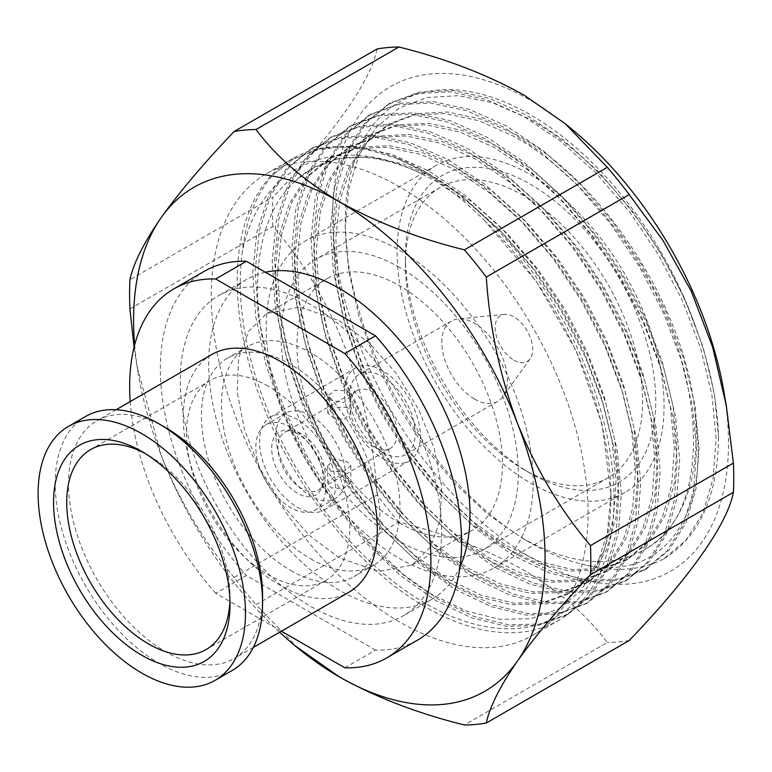 <?xml version="1.0" encoding="UTF-8"?>
<svg xmlns="http://www.w3.org/2000/svg" width="772" height="772" viewBox="0 0 772 772"><rect width="100%" height="100%" fill="white"/><g stroke="black" fill="none" stroke-linecap="round" stroke-linejoin="round"><path stroke-width="0.58" stroke-dasharray="3.86 2.9" d="M347.458 478.447L334.874 476.131L327.724 482.654L331.111 487.885L343.685 488.454L350.835 482.654L347.458 478.447M331.111 471.354L327.724 465.805L334.874 459.05L347.458 461.917L350.835 465.805L343.685 471.374L331.111 471.354M347.458 407.327L334.884 407.298L327.724 412.875L331.111 416.764L343.694 419.63L350.835 412.875L347.458 407.327M331.111 400.234L327.724 396.026L334.874 390.217L347.458 390.796L350.835 396.026L343.704 402.54L331.111 400.234M474.597 399.056A46.349 26.759 -120 0 0 497.776 401.353A46.349 26.759 -120 0 0 502.871 396.683A46.349 26.759 -120 0 0 503.035 358.826A46.349 26.759 -120 0 0 474.597 323.362A46.349 26.759 -120 0 0 458.018 318.99A46.349 26.759 -120 0 0 451.417 321.075A46.349 26.759 -120 0 0 444.315 358.218A46.349 26.759 -120 0 0 474.597 399.056M382.42 452.276A46.349 26.759 -120 0 0 405.599 454.573A46.349 26.759 -120 0 0 412.702 417.43A46.349 26.759 -120 0 0 382.42 376.582A46.349 26.759 -120 0 0 359.25 374.285A46.349 26.759 -120 0 0 352.138 411.428A46.349 26.759 -120 0 0 382.42 452.276M513.911 360.177A26.528 15.315 -120 0 0 530.084 358.816A26.528 15.315 -120 0 0 530.181 337.152A26.528 15.315 -120 0 0 513.911 316.858A26.528 15.315 -120 0 0 504.415 314.358A26.528 15.315 -120 0 0 495.807 333.745A26.528 15.315 -120 0 0 513.911 360.177M373.407 392.34A33.428 19.3 -120 0 0 356.693 390.69A33.428 19.3 -120 0 0 351.569 417.478A33.428 19.3 -120 0 0 373.407 446.93A33.428 19.3 -120 0 0 390.121 448.59A33.428 19.3 -120 0 0 395.245 421.802A33.428 19.3 -120 0 0 373.407 392.34M297.471 433.719A36.438 21.037 -120 0 0 287.309 430.265A36.438 21.037 -120 0 0 272.236 454.891A36.438 21.037 -120 0 0 297.471 493.231A36.438 21.037 -120 0 0 321.152 488.888A36.438 21.037 -120 0 0 297.471 433.719M301.534 433.835A33.428 19.3 -120 0 0 292.212 430.66A33.428 19.3 -120 0 0 284.82 432.175A33.428 19.3 -120 0 0 279.696 458.964A33.428 19.3 -120 0 0 301.534 488.425A33.428 19.3 -120 0 0 318.247 490.075A33.428 19.3 -120 0 0 323.256 484.44A33.428 19.3 -120 0 0 301.534 433.835M382.42 458.259A53.673 30.986 -120 0 0 409.257 460.913A53.673 30.986 -120 0 0 417.488 417.903A53.673 30.986 -120 0 0 382.42 370.599A53.673 30.986 -120 0 0 355.583 367.945A53.673 30.986 -120 0 0 347.361 410.955A53.673 30.986 -120 0 0 382.42 458.259M297.471 507.3A53.673 30.986 -120 0 0 324.317 509.954A53.673 30.986 -120 0 0 332.539 466.944A53.673 30.986 -120 0 0 297.471 419.65A53.673 30.986 -120 0 0 270.634 416.986A53.673 30.986 -120 0 0 262.412 459.996A53.673 30.986 -120 0 0 297.471 507.3M310.73 558.86A126.193 72.858 -120 0 0 373.822 565.104A126.193 72.858 -120 0 0 393.17 463.991A126.193 72.858 -120 0 0 310.73 352.785A126.193 72.858 -120 0 0 247.638 346.541A126.193 72.858 -120 0 0 228.29 447.654A126.193 72.858 -120 0 0 310.73 558.86M290.687 570.431A126.193 72.858 -120 0 0 353.779 576.674A126.193 72.858 -120 0 0 373.127 475.562A126.193 72.858 -120 0 0 290.687 364.355A126.193 72.858 -120 0 0 227.595 358.112A126.193 72.858 -120 0 0 208.247 459.224A126.193 72.858 -120 0 0 290.687 570.431M290.687 427.167A49.273 28.448 -120 0 0 266.05 424.725A49.273 28.448 -120 0 0 258.504 464.204A49.273 28.448 -120 0 0 290.687 507.619A49.273 28.448 -120 0 0 315.323 510.06A49.273 28.448 -120 0 0 322.87 470.582A49.273 28.448 -120 0 0 290.687 427.167M310.73 415.597A49.273 28.448 -120 0 0 286.094 413.155A49.273 28.448 -120 0 0 278.547 452.633A49.273 28.448 -120 0 0 310.73 496.049A49.273 28.448 -120 0 0 335.366 498.49A49.273 28.448 -120 0 0 342.913 459.012A49.273 28.448 -120 0 0 310.73 415.597M229.95 600.394A115.472 66.662 -120 0 0 230.017 596.698A115.472 66.662 -120 0 0 148.369 455.277L141.787 451.485L148.369 455.277A115.472 66.662 -120 0 0 145.136 453.492M573.171 130.314A279.869 161.58 -120 0 0 530.586 100.379A279.869 161.58 -120 0 0 332.693 214.635A279.869 161.58 -120 0 0 530.586 557.403A279.869 161.58 -120 0 0 723.846 391.298M298.137 648.316L256.014 604.679L398.931 522.162C445.791 533.79 487.479 549.828 524.005 570.257C559.382 591.342 587.154 615.409 607.313 642.468L464.397 724.985M398.931 522.162A326.151 188.3 60 0 1 377.045 494.929L234.119 577.446A326.151 188.3 -120 0 0 256.014 604.679M129.928 308.906L272.854 226.389C333.06 295.522 371.255 393.102 377.045 494.929M272.854 226.389A326.151 188.3 60 0 1 272.854 197.198L129.928 279.715M377.045 48.974C371.39 80.076 333.745 133.865 272.854 197.198M647.37 547.917C613.315 568.916 571.618 565.644 522.287 538.103L530.586 542.89L522.287 538.103L487.798 514.2L454.592 483.185L424.079 446.428L397.117 404.933L375.038 360.592L358.729 315.323L348.654 270.499L345.258 227.914L348.741 188.715L359.154 154.738L376.157 127.505L399.047 108.176L426.762 97.504L458.394 95.68L492.604 102.763L528.453 118.579C596.978 155.973 662.714 237.863 694.887 324.732A262.104 151.322 -120 0 0 530.586 114.883A262.104 151.322 -120 0 0 345.258 221.892A262.104 151.322 -120 0 0 530.586 542.89L530.586 542.89A262.104 151.322 -120 0 0 586.131 565.123C660.88 581.335 710.308 517.906 695.553 418.636A248.13 143.264 60 0 1 647.37 547.917C711.466 511.469 708.445 376.948 639.978 265.732C607.882 210.93 559.131 161.001 513.486 136.161L478.987 120.75L445.126 113.523L413.888 115.144L386.984 125.276L389.599 123.761L367.375 142L350.353 168.238L339.68 201.183L335.781 238.76L338.503 280.159L347.921 324.703L363.699 369.885L384.745 413.097L410.463 453.608L440.445 490.577L473.072 521.737L506.374 545.466L539.686 561.562L572.303 569.514L602.295 568.607L628.012 559.16L649.059 541.606L664.837 516.092L674.255 483.87L676.976 446.969L673.078 406.255L662.405 362.425L645.382 317.967L623.158 275.44L596.254 235.614L565.017 199.359L531.146 168.923L496.657 145.879L462.167 130.458L428.296 123.23L397.059 124.861L370.164 134.984L347.94 153.223L330.908 179.461L320.235 212.406L316.346 249.983L319.058 291.382L328.486 335.926L344.254 381.107L365.301 424.32L391.018 464.831L421.01 501.8L453.627 532.96L486.939 556.689L520.251 572.785L552.868 580.737L582.85 579.83L608.577 570.383L629.624 552.829L645.392 527.315L654.82 495.093L657.532 458.192L653.643 417.478L642.96 373.648L625.938 329.19L603.714 286.663L576.819 246.837L545.582 210.582L511.711 180.146L477.221 157.102L442.732 141.681L408.861 134.453L377.624 136.084L350.72 146.217L328.496 164.446L311.473 190.684L300.8 223.629L296.902 261.206L299.623 302.605L309.041 347.149L324.819 392.33L345.866 435.543L371.583 476.054L401.565 513.023L434.182 544.183L467.494 567.912L500.806 584.008L533.423 591.96L563.415 591.053L589.132 581.606L610.179 564.052L625.957 538.538L635.375 506.316L638.097 469.415L634.198 428.701L623.525 384.871L606.502 340.423L584.279 297.886L557.374 258.06L526.137 221.805L492.266 191.369L457.777 168.325L423.288 152.904L389.416 145.676L358.179 147.307L331.284 157.44L309.061 175.669L292.028 201.907L281.355 234.852L277.457 272.429L280.178 313.828L289.606 358.372L305.374 403.553L326.421 446.766L352.138 487.277L382.13 524.246L414.747 555.406L448.059 579.135L481.371 595.231L513.988 603.183L543.971 602.276L569.697 592.828L590.734 575.275L606.512 549.76L615.94 517.539L618.652 480.638L614.763 439.924L604.08 396.104L587.058 351.646L564.834 309.109L537.939 269.283L506.693 233.028L472.831 202.592L438.342 179.548L403.843 164.127L369.981 156.909L338.744 158.53L311.84 168.663L295.232 181.092A248.13 143.264 -120 0 1 311.415 168.904L311.84 168.663M295.232 181.092C253.612 217.704 245.853 301.032 274.938 386.637C302.585 471.538 365.61 555.242 431.133 593.938L466.037 610.932L499.831 619.337L530.846 618.719L558.291 609.04L580.64 590.879L597.277 564.824L607.467 532.14L610.942 493.675L602.073 424.195L576.327 351.028L536.212 281.278L485.27 221.332A262.104 151.322 60 0 1 610.942 496.493A262.104 151.322 60 0 1 425.613 603.501A262.104 151.322 60 0 1 242.331 251.904C259.768 165.102 335.81 130.536 421.531 173.777L435.717 181.053L470.216 204.107L504.077 234.543L535.314 270.798L562.219 310.624L584.443 353.151L601.465 397.609L612.138 441.439L616.037 482.153L613.325 519.045L603.897 551.276L588.119 576.79L567.082 594.343L541.355 603.791L511.373 604.688L478.756 596.746L445.444 580.65L412.132 556.921L379.515 525.761L349.523 488.782L323.806 448.271L302.759 405.068L286.981 359.887L277.563 315.333L274.842 273.944L278.74 236.367L289.413 203.422L306.445 177.174L328.669 158.945L355.564 148.813L386.801 147.191L420.672 154.419L455.162 169.83L489.651 192.884L523.522 223.32L554.759 259.566L581.654 299.401L603.878 341.928L620.91 386.386L631.583 430.216L635.481 470.93L632.76 507.822L623.342 540.043L607.564 565.567L586.517 583.111L560.8 592.568L530.808 593.465L498.191 585.523L464.879 569.427L431.567 545.688L398.95 514.538L368.968 477.559L343.241 437.048L322.204 393.836L306.426 348.664L296.998 304.11L294.286 262.721L298.185 225.144L308.858 192.199L325.88 165.951L348.104 147.722L375.009 137.59L406.246 135.969L440.108 143.196L474.606 158.607L509.095 181.661L542.957 212.097L574.194 248.343L601.098 288.178L623.322 330.705L640.345 375.163L651.018 418.993L654.917 459.707L652.205 496.599L642.777 528.82L626.999 554.344L605.962 571.888L580.235 581.345L550.253 582.242L517.636 574.291L484.324 558.204L451.012 534.465L418.395 503.315L388.403 466.336L362.686 425.826L341.639 382.613L325.861 337.441L316.443 292.887L313.721 251.498L317.62 213.921L328.293 180.976L345.325 154.728L367.549 136.499L394.444 126.367L425.681 124.746L459.552 131.973L494.041 147.384L528.531 170.438L562.402 200.874L593.639 237.12L620.543 276.955L642.758 319.483L659.79 363.94L670.463 407.77L674.361 448.484L671.64 485.376L662.222 517.597L646.444 543.121L625.397 560.665L599.68 570.122L569.688 571.019L537.071 563.068L503.759 546.972L470.447 523.242L437.83 492.082L407.848 455.113L382.121 414.603L361.084 371.39L345.306 326.218L335.878 281.664L333.166 240.266L337.065 202.689L347.738 169.744L364.76 143.505L386.984 125.276M695.553 418.636C688.46 313.702 605.933 182.713 516.101 134.656L481.612 119.235L447.741 112.008L416.504 113.638L389.599 123.761M425.613 607.062A266.465 153.84 60 0 1 251.537 372.258A266.465 153.84 60 0 1 292.376 158.733A266.465 153.84 60 0 1 425.613 171.934A266.465 153.84 60 0 1 599.68 406.738A266.465 153.84 60 0 1 558.841 620.263A266.465 153.84 60 0 1 425.613 607.062M399.684 622.029A266.465 153.84 60 0 1 225.617 387.216A266.465 153.84 60 0 1 266.456 173.7A266.465 153.84 60 0 1 399.684 186.892A266.465 153.84 60 0 1 573.76 421.705A266.465 153.84 60 0 1 532.921 635.221A266.465 153.84 60 0 1 399.684 622.029M399.684 523.059A145.252 83.859 60 0 1 304.795 395.061A145.252 83.859 60 0 1 327.058 278.673A145.252 83.859 60 0 1 399.684 285.862A145.252 83.859 60 0 1 494.582 413.86A145.252 83.859 60 0 1 472.31 530.258A145.252 83.859 60 0 1 399.684 523.059M339.362 557.886L309.63 535.594L282.33 504.946L259.971 468.614L244.512 429.869L237.187 391.935L238.654 357.957L248.835 331.014L266.774 313.471L300.096 307.005L339.362 320.689L369.17 342.942L396.47 373.59L418.839 409.922L434.298 448.667L441.623 486.601L440.156 520.579L429.975 547.522L412.026 565.056L378.705 571.531L339.362 557.886M399.684 267.527A167.707 96.828 -120 0 0 315.835 259.228A167.707 96.828 -120 0 0 290.127 393.614A167.707 96.828 -120 0 0 399.684 541.394A167.707 96.828 -120 0 0 483.542 549.703A167.707 96.828 -120 0 0 509.25 415.317A167.707 96.828 -120 0 0 399.684 267.527M524.005 469.617L524.005 469.617A167.707 96.828 60 0 1 405.416 264.227A167.707 96.828 60 0 1 440.146 187.451A167.707 96.828 60 0 1 524.005 195.76A167.707 96.828 60 0 1 633.561 343.54A167.707 96.828 60 0 1 607.853 477.926A167.707 96.828 60 0 1 524.005 469.617L530.586 473.419A177.02 102.203 -120 0 0 655.756 401.15A177.02 102.203 -120 0 0 530.586 184.354A177.02 102.203 -120 0 0 405.416 256.622A177.02 102.203 -120 0 0 530.586 473.419L524.005 469.617M530.586 483.031A188.783 108.997 -120 0 0 624.973 492.382A188.783 108.997 -120 0 0 653.913 341.108A188.783 108.997 -120 0 0 530.586 174.752A188.783 108.997 -120 0 0 436.199 165.401A188.783 108.997 -120 0 0 407.259 316.674A188.783 108.997 -120 0 0 530.586 483.031M399.684 250.321A188.783 108.997 60 0 1 523.02 416.677A188.783 108.997 60 0 1 494.08 567.951A188.783 108.997 60 0 1 399.684 558.6A188.783 108.997 60 0 1 276.357 392.244A188.783 108.997 60 0 1 305.297 240.97A188.783 108.997 60 0 1 399.684 250.321M268.135 386.135A115.472 66.662 -120 0 0 210.409 380.413A115.472 66.662 -120 0 0 192.701 472.937A115.472 66.662 -120 0 0 268.135 574.696A115.472 66.662 -120 0 0 325.871 580.409A115.472 66.662 -120 0 0 343.569 487.885A115.472 66.662 -120 0 0 268.135 386.135M85.576 416.504A146.632 84.659 -120 0 0 63.101 534.002A146.632 84.659 -120 0 0 158.887 663.206A146.632 84.659 -120 0 0 232.198 670.472M165.536 427.601A137.223 79.226 -120 0 0 96.934 420.808A137.223 79.226 -120 0 0 75.897 530.769A137.223 79.226 -120 0 0 165.536 651.684A137.223 79.226 -120 0 0 234.148 658.487A137.223 79.226 -120 0 0 262.567 595.666M211.673 354.56A137.223 79.226 -120 0 0 190.636 464.522A137.223 79.226 -120 0 0 280.284 585.437A137.223 79.226 -120 0 0 348.896 592.24M265.356 272.226A184.797 106.69 -120 0 0 246.934 279.271A184.797 106.69 -120 0 0 218.601 427.35A184.797 106.69 -120 0 0 339.323 590.194A184.797 106.69 -120 0 0 431.722 599.352A184.797 106.69 -120 0 0 460.006 566.841M310.962 606.57A184.797 106.69 -120 0 0 403.36 615.728A184.797 106.69 -120 0 0 431.683 467.649A184.797 106.69 -120 0 0 310.962 304.805A184.797 106.69 -120 0 0 218.563 295.647A184.797 106.69 -120 0 0 190.24 443.726A184.797 106.69 -120 0 0 310.962 606.57M344.852 667.819L375.539 650.101A213.014 122.989 -120 0 0 417.469 640.162M375.539 650.101L246.384 575.536L215.706 593.253L281.423 631.187M204.455 271.213A213.014 122.989 -120 0 0 246.384 575.536M130.207 401.594A213.014 122.989 -120 0 0 215.706 593.253M485.27 221.332C456.358 192.286 426.433 171.143 395.476 157.913L367.009 149.498L339.969 146.902L314.995 150.222L292.733 159.35L273.143 174.617C256.246 193.936 245.969 219.702 242.331 251.904M421.531 173.777A248.13 143.264 -120 0 0 311.415 168.904M694.887 324.732C709.642 363.786 717.516 401.334 718.51 437.386L714.38 393.749L702.983 346.782L684.793 299.15L661.035 253.573L632.268 210.891L598.86 172.04L562.624 139.414L525.722 114.7L488.83 98.169L452.595 90.401L419.186 92.119L390.41 102.937L366.652 122.439L348.462 150.521L337.075 185.782L332.944 226.003L335.897 270.316L346.03 318.006L362.975 366.372L385.556 412.624L413.145 455.991L445.309 495.566L480.29 528.907L516.005 554.306L551.729 571.512L586.701 580.004L618.864 579.01L646.453 568.867L669.034 550.05L685.98 522.692L696.112 488.145L699.065 448.609L694.935 404.982L683.548 358.015L665.358 310.373L641.6 264.796L612.823 222.114L579.415 183.263L543.189 150.636L506.287 125.923L469.386 109.392L433.16 101.624L399.742 103.342L370.975 114.169L347.217 133.662L329.026 161.744L317.63 197.005L313.5 237.226L316.452 281.539L326.595 329.229L343.53 377.595L366.111 423.847L393.701 467.214L425.864 506.789L460.845 540.13L496.57 565.529L532.284 582.735L567.266 591.227L599.429 590.233L627.018 580.09L649.599 561.273L666.535 533.915L676.677 499.378L679.63 459.832L675.5 416.204L664.103 369.238L645.913 321.596L622.155 276.019L593.388 233.337L559.97 194.486L523.744 161.859L486.842 137.146L449.951 120.615L413.715 112.847L380.307 114.565L351.53 125.392L327.772 144.885L309.582 172.967L298.195 208.228L294.064 248.449L297.017 292.762L307.15 340.452L324.095 388.818L346.676 435.07L374.266 478.437L406.429 518.012L441.401 551.353L477.125 576.752L512.849 593.967L547.821 602.449L579.984 601.456L607.574 591.313L630.155 572.496L647.1 545.138L657.233 510.601L660.185 471.055L656.055 427.427L644.668 380.461L626.478 332.819L602.72 287.242L573.943 244.56L540.535 205.709L504.299 173.082L467.407 148.369L430.506 131.838L394.28 124.07L360.862 125.788L332.095 136.615L308.337 156.118L290.147 184.19L278.75 219.451L274.62 259.672L277.573 303.985L287.715 351.675L304.65 400.041L327.232 446.293L354.821 489.66L386.984 529.235L421.966 562.576L457.68 587.974L493.404 605.19L528.386 613.672L560.549 612.678L588.139 602.536L610.72 583.719L627.655 556.361L637.797 521.824L640.75 482.278L636.62 438.65L625.223 391.684L607.033 344.042L583.275 298.465L554.508 255.783L521.09 216.932L484.864 184.305L447.963 159.592L411.071 143.061L374.835 135.293L341.427 137.011L312.65 147.838L288.892 167.341L270.702 195.412L259.315 230.674L255.185 270.895L258.137 315.208L268.27 362.898L285.215 411.264L307.796 457.516L335.386 500.883L367.549 540.458L402.521 573.799L438.245 599.197L473.96 616.413L508.941 624.895L541.104 623.911L568.694 613.759L591.275 594.942L608.22 567.584L618.353 533.047L621.306 493.501L617.175 449.873L605.788 402.907L587.598 355.265L563.84 309.688L535.064 267.006L501.655 228.155L465.419 195.528L428.528 170.815L391.626 154.284L355.4 146.516L321.982 148.234L293.215 159.061L273.143 174.617M718.51 437.386C717.748 496.502 699.403 537.051 663.466 559.044L686.047 540.226L702.983 512.869L713.125 478.331L716.078 438.785L711.948 395.158L700.561 348.191L682.371 300.549L658.603 254.972L629.836 212.29L596.428 173.439L560.192 140.813L523.3 116.099L486.399 99.569L450.163 91.8L416.755 93.518L387.988 104.345L364.22 123.848L346.03 151.93L334.643 187.181L330.512 227.412L333.465 271.715L343.608 319.405L360.543 367.771L383.124 414.024L410.714 457.391L442.877 496.965L477.858 530.316L513.573 555.705L549.297 572.921L584.279 581.403L616.432 580.419L644.022 570.267L666.603 551.449L683.548 524.091L693.69 489.554L696.633 450.008L692.503 406.381L681.116 359.414L662.926 311.772L639.168 266.195L610.401 223.513L576.983 184.662L540.757 152.036L503.855 127.322L466.954 110.792L430.728 103.023L397.31 104.741L368.543 115.568L344.785 135.071L326.595 163.153L315.208 198.404L311.077 238.635L314.021 282.948L324.163 330.628L341.099 378.994L363.689 425.247L391.269 468.614L423.432 508.188L458.414 541.539L494.138 566.928L529.853 584.143L564.834 592.635L596.997 591.641L624.587 581.49L647.168 562.672L664.103 535.314L674.245 500.777L677.198 461.231L673.068 417.604L661.681 370.637L643.491 322.995L619.723 277.418L590.956 234.736L557.548 195.885L521.312 163.259L484.411 138.555L447.519 122.015L411.283 114.246L377.875 115.964L349.108 126.791L325.34 146.294L307.15 174.375L295.763 209.637L291.633 249.858L294.586 294.171L304.728 341.851L321.663 390.217L344.244 436.469L371.834 479.837L403.997 519.411L438.978 552.762L474.693 578.151L510.417 595.366L545.389 603.858L577.553 602.864L605.142 592.713L627.723 573.895L644.668 546.537L654.801 512L657.754 472.454L653.623 428.827L642.236 381.86L624.046 334.218L600.288 288.641L571.521 245.959L538.103 207.108L501.877 174.482L464.976 149.778L428.074 133.238L391.848 125.469L358.43 127.187L329.663 138.014L305.905 157.517L287.715 185.598L276.328 220.86L272.198 261.081L275.141 305.394L285.283 353.084L302.219 401.44L324.8 447.702L352.389 491.06L384.553 530.634L419.534 563.985L455.258 589.374L490.973 606.589L525.954 615.081L558.117 614.087L585.707 603.936L608.288 585.118L625.223 557.76L635.366 523.223L638.319 483.677L634.188 440.05L622.801 393.083L604.601 345.441L580.843 299.874L552.077 257.182L518.668 218.331L482.432 185.714L445.531 161.001L408.639 144.46L372.403 136.702L338.995 138.41L310.228 149.237L286.46 168.74L268.27 196.821L256.883 232.082L252.753 272.304L255.706 316.617L265.838 364.307L282.784 412.663L305.365 458.925L332.954 502.282L365.117 541.857L400.099 575.208L435.813 600.597L471.538 617.812L506.509 626.304L538.673 625.31L566.262 615.168L588.843 596.341L605.788 568.983L615.921 534.446L618.874 494.91L614.744 451.273L603.357 404.306L585.166 356.664L561.408 311.097L532.641 268.405L499.223 229.554L462.997 196.937L426.096 172.224L395.476 157.913M663.466 559.044C641.078 570.373 615.303 572.399 586.131 565.123M629.209 640.509A326.151 188.3 60 0 1 607.313 642.468M234.119 577.446C204.02 541.973 179.693 501.24 161.145 455.229L137.02 366.372L134.058 347.226M134.627 344.997A290.967 167.987 -120 0 0 138.41 374.43A290.967 167.987 -120 0 0 161.145 455.229A290.967 167.987 -120 0 0 279.647 632.21M327.724 465.805L327.724 482.654M327.724 396.026L327.724 412.875M497.776 401.353L405.599 454.573M530.084 358.816L502.871 396.683M292.212 430.66L287.309 430.265M356.693 390.69L284.82 432.175M409.257 460.913L324.317 509.954M355.583 367.945L270.634 416.986M390.121 448.59L318.247 490.075M323.256 484.44L321.152 488.888M504.415 314.358L458.018 318.99M451.417 321.075L359.25 374.285M350.835 396.026L350.835 412.875M350.835 465.805L350.835 482.654M373.822 565.104L353.779 576.674M286.094 413.155L266.05 424.725M335.366 498.49L315.323 510.06M247.638 346.541L227.595 358.112M345.258 227.914L345.258 221.892M328.669 158.945L331.284 157.44M348.104 147.722L350.72 146.217M367.549 136.499L370.164 134.984M567.073 594.343L569.697 592.828M586.517 583.111L589.132 581.606M605.962 571.888L608.577 570.383M625.397 560.665L628.012 559.16M610.942 493.675L610.942 496.493M266.456 173.7L292.376 158.733M266.774 313.471L327.058 278.673M440.146 187.451L315.835 259.228M405.416 264.227L405.416 256.622M624.973 492.382L494.08 567.951M210.409 380.413L90.633 449.565M253.332 647.409L234.148 658.487M431.722 599.352L403.36 615.728M246.934 279.271L218.563 295.647M116.118 409.729L96.934 420.808M325.871 580.409L206.095 649.561M436.199 165.401L305.297 240.97M607.853 477.926L483.542 549.703M412.026 565.056L472.31 530.258M532.921 635.221L558.841 620.263M387.988 104.345L390.42 102.937M644.022 570.267L646.453 568.867M368.543 115.568L370.975 114.169M624.587 581.49L627.018 580.09M349.108 126.791L351.54 125.392M605.142 592.713L607.574 591.313M329.663 138.014L332.095 136.615M585.707 603.936L588.139 602.536M310.228 149.237L312.65 147.838M566.262 615.168L568.694 613.759M292.733 159.341L293.215 159.061M138.41 374.43L137.02 366.372M230.017 596.698L230.017 604.302"/><path stroke-width="1.16" d="M141.787 451.485A124.784 72.037 60 0 1 230.017 604.302A124.784 72.037 60 0 1 141.778 655.245A124.784 72.037 60 0 1 53.548 502.418A124.784 72.037 60 0 1 141.778 451.475A124.784 72.037 60 0 1 141.787 451.485L141.778 451.475M145.136 453.492A115.472 66.662 -120 0 0 90.633 449.565A115.472 66.662 -120 0 0 72.935 542.089A115.472 66.662 -120 0 0 148.369 643.838A115.472 66.662 -120 0 0 206.095 649.561A115.472 66.662 -120 0 0 229.95 600.394M377.045 48.974A326.151 188.3 60 0 1 398.931 47.015L256.014 129.532A326.151 188.3 -120 0 0 234.119 131.491L377.045 48.974M256.014 129.532C276.164 156.581 303.936 180.648 339.323 201.743C375.848 222.172 417.536 238.21 464.397 249.838L607.313 167.321L565.201 123.684L524.005 95.12C487.489 74.691 445.801 58.653 398.931 47.015M215.099 680.344L232.198 670.472A146.632 84.659 -120 0 0 262.567 603.347A146.632 84.659 -120 0 0 158.887 423.77L158.887 423.77A146.632 84.659 -120 0 0 85.576 416.504L68.467 426.376A146.632 84.659 -120 0 0 45.992 543.874A146.632 84.659 -120 0 0 141.778 673.087A146.632 84.659 -120 0 0 215.099 680.344A146.632 84.659 -120 0 0 237.573 562.856A146.632 84.659 -120 0 0 141.778 433.642A146.632 84.659 -120 0 0 68.467 426.376M262.567 603.347L262.567 595.666A137.223 79.226 -120 0 0 165.536 427.611A137.223 79.226 -120 0 0 165.536 427.601L158.887 423.77L165.536 427.611M253.332 647.409L348.896 592.24A137.223 79.226 -120 0 0 369.923 482.278A137.223 79.226 -120 0 0 280.284 361.364A137.223 79.226 -120 0 0 211.673 354.56L116.118 409.729M460.006 566.841A184.797 106.69 -120 0 0 339.323 288.429A184.797 106.69 -120 0 0 265.356 272.226M281.423 631.187L344.852 667.819A213.014 122.989 -120 0 0 386.791 657.879L417.469 640.162A213.014 122.989 -120 0 0 375.539 335.839L344.852 353.547L215.706 278.982A213.014 122.989 -120 0 0 173.777 288.921A213.014 122.989 -120 0 0 130.207 401.594M215.706 278.982L246.384 261.274A213.014 122.989 -120 0 0 204.455 271.213L173.777 288.921M246.384 261.274L375.539 335.839M386.791 657.879A213.014 122.989 -120 0 0 344.852 353.547M733.4 463.094A326.151 188.3 60 0 1 733.4 492.285L590.474 574.802A326.151 188.3 -120 0 0 590.474 545.611L733.4 463.094L726.307 405.628L723.846 391.298A279.869 161.58 -120 0 0 573.171 130.314L565.201 123.684M607.313 167.321A326.151 188.3 60 0 1 629.209 194.554L486.283 277.071C489.689 327.955 500.092 376.726 517.51 423.394C536.048 469.405 560.375 510.147 590.474 545.611M726.307 405.628L712.614 347.072L691.201 291.112L662.907 240.362L629.209 194.554M590.474 574.802C560.375 606.338 536.048 635.057 517.51 660.967C500.092 686.221 489.689 706.901 486.283 723.026L629.209 640.509C689.415 577.91 727.61 523.802 733.4 492.285M279.647 632.21A290.967 167.987 -120 0 0 295.049 645.749A290.967 167.987 -120 0 0 339.323 676.88C375.848 697.319 417.536 713.347 464.397 724.985A326.151 188.3 -120 0 0 486.283 723.026M134.058 347.226L129.928 308.906A326.151 188.3 -120 0 1 129.928 279.715C133.334 263.59 143.737 242.91 161.145 217.656A290.967 167.987 -120 0 1 339.323 201.743A290.967 167.987 -120 0 1 517.51 423.394A290.967 167.987 -120 0 1 517.51 660.967A290.967 167.987 -120 0 1 339.323 676.88L295.049 645.749M134.627 344.997A290.967 167.987 -120 0 1 161.145 217.656C179.693 191.745 204.02 163.027 234.119 131.491M486.283 277.071A326.151 188.3 -120 0 0 464.397 249.838"/></g></svg>
